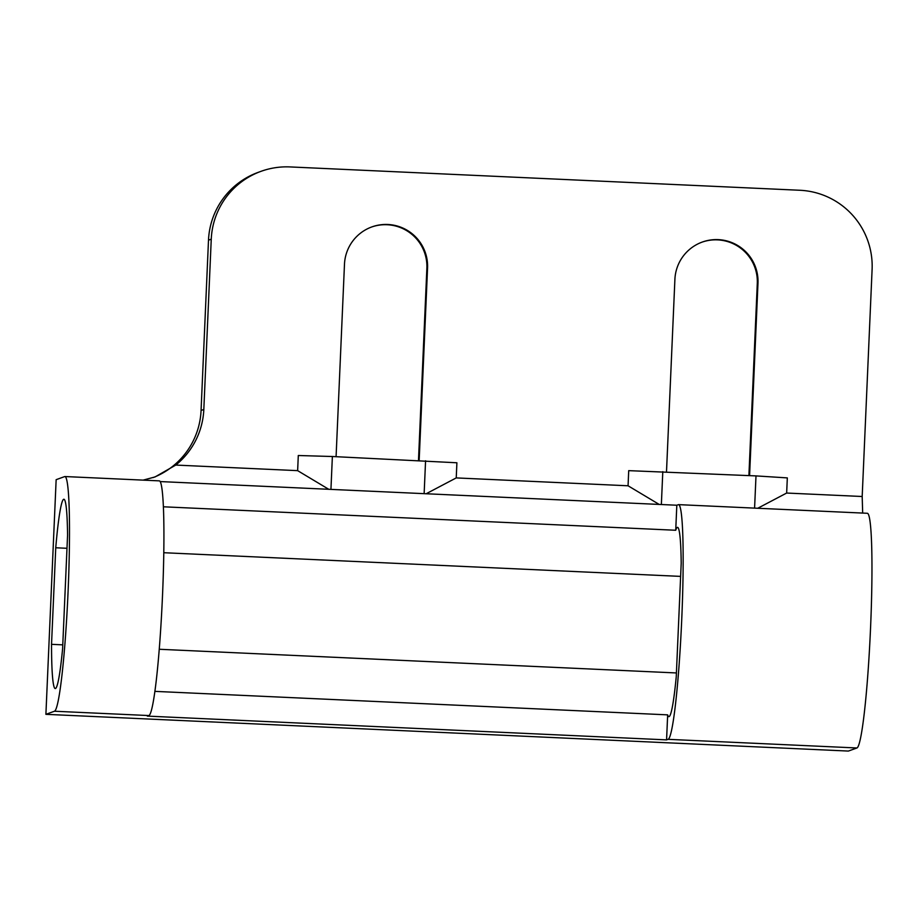 <?xml version="1.0" encoding="UTF-8"?>
<svg xmlns="http://www.w3.org/2000/svg" width="918" height="918" viewBox="0 0 918 918"><rect width="100%" height="100%" fill="white"/><g stroke="black" fill="none" stroke-linecap="round" stroke-linejoin="round"><path stroke-width="1.38" d="M757.752 508.262L786.657 493.046L862.186 496.5L862.679 513.07M786.657 493.046L787.323 477.899L755.996 475.903L628.715 470.647L628.061 485.783L456.235 477.911L456.9 462.775L332.373 456.51L298.293 455.512L297.639 470.647L175.774 465.07A75.804 75.574 70.1 0 0 203.819 409.474L211.255 239.162A75.804 75.574 -109.9 0 1 290.088 166.927L799.876 190.267A75.804 75.574 -109.9 0 1 872.1 269.422L862.186 496.5M336.08 456.682L344.479 264.223A41.689 41.562 -109.9 0 1 371.813 226.93A41.689 41.562 -109.9 0 1 427.559 268.033L419.159 460.48M666.502 471.806L674.902 279.359A41.689 41.562 -109.9 0 1 702.247 242.065A41.689 41.562 -109.9 0 1 757.981 283.157L749.581 475.616M175.774 465.07L155.085 476.924L143.151 480.125M297.639 470.647L328.747 489.294M64.696 476.58L56.147 479.678L51.018 597.01L45.9 714.33L54.449 711.232A117.493 8.4 -87.4 0 0 68.035 592.546A117.493 8.4 -87.4 0 0 64.948 476.545A117.493 8.4 -87.4 0 0 64.696 476.58M160.214 481.571L676.818 505.233L678.333 504.682A117.493 8.4 92.6 0 1 678.586 504.636A117.493 8.4 92.6 0 1 681.684 620.648A117.493 8.4 92.6 0 1 668.086 739.334L666.571 739.874L147.339 716.109L148.854 715.558A117.493 8.4 -87.4 0 0 162.452 596.872A117.493 8.4 -87.4 0 0 159.353 480.871L64.948 476.545M426.147 493.758L456.235 477.911M628.061 485.783L659.181 504.418M425.573 460.779L424.139 493.666M260.953 171.356L258.199 172.354A75.804 75.574 70.1 0 0 208.501 240.16L201.065 410.472A75.804 75.574 -109.9 0 1 153.237 477.567M154.855 691.369L667.661 714.858A94.749 6.77 -87.4 0 0 668.878 716.648A94.749 6.77 -87.4 0 0 676.245 676.773L681.202 563.239A94.749 6.77 -87.4 0 0 677.541 527.357A94.749 6.77 -87.4 0 0 675.728 530.26L163.415 506.793M666.571 739.874L667.661 714.858M675.728 530.26L676.818 505.233M680.628 576.389L163.806 552.716M66.991 548.287L55.746 547.771A94.749 6.77 92.6 0 1 63.904 499.254A94.749 6.77 92.6 0 1 67.565 535.137L62.608 648.682A94.749 6.77 92.6 0 1 55.241 688.557A94.749 6.77 92.6 0 1 51.534 644.333L55.746 547.771M678.586 504.636L867.395 513.288A117.493 8.4 -87.4 0 1 870.494 629.289A117.493 8.4 -87.4 0 1 856.907 747.975L848.358 751.073L45.9 714.33M330.939 489.397L332.373 456.51M371.469 227.056A41.689 41.562 -109.9 0 1 426.87 268.274L418.482 460.457M755.996 475.903L754.585 508.124M661.362 504.521L662.796 471.645M701.903 242.191A41.689 41.562 -109.9 0 1 757.293 283.41L748.904 475.581M676.417 672.951L159.227 649.267M62.768 644.849L51.534 644.333M203.819 409.474L201.065 410.472M208.501 240.16L211.255 239.162M148.854 715.558L54.449 711.232M856.907 747.975L668.086 739.334M427.559 268.033L426.87 268.274M757.981 283.157L757.293 283.41"/></g></svg>
